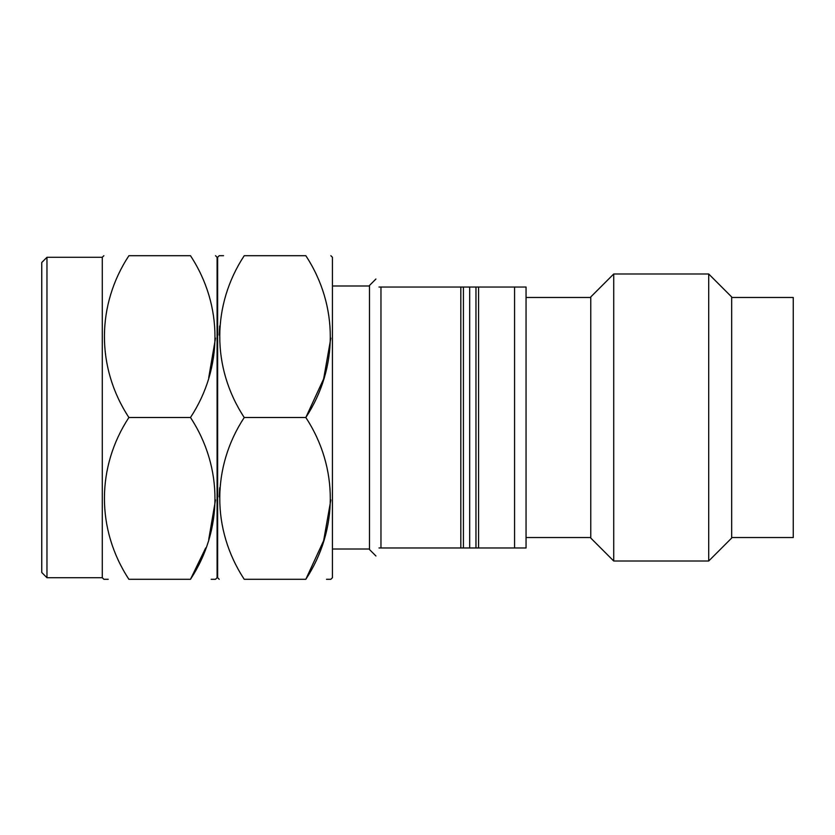 <?xml version="1.0" encoding="UTF-8"?>
<svg xmlns="http://www.w3.org/2000/svg" width="835" height="835" viewBox="0 0 835 835"><rect width="100%" height="100%" fill="white"/><g stroke="black" fill="none" stroke-linecap="round" stroke-linejoin="round"><path stroke-width="1.25" d="M46.969 577.716L41.75 572.497L41.75 262.503L46.969 257.284L46.969 577.716L102.287 577.716L102.287 257.284L103.874 255.698M708.706 273.984L731.669 296.947L731.669 538.053L708.706 561.016L708.706 273.984L613.725 273.984L613.725 561.016L590.762 538.053L590.762 296.947L613.725 273.984M205.692 547.969L190.484 579.302C223.112 579.302 223.112 579.302 190.484 579.302L128.903 579.302C96.275 579.302 96.275 579.302 128.903 579.302C95.994 529.15 96.547 466.713 128.903 417.5C95.994 367.348 96.547 304.911 128.903 255.698C96.275 255.698 96.275 255.698 128.903 255.698L190.484 255.698C223.112 255.698 223.112 255.698 190.484 255.698C223.394 305.85 222.841 368.287 190.484 417.5L128.903 417.5M102.287 577.716L103.874 579.302L108.226 579.302M211.161 579.302L215.513 579.302L217.1 577.716L217.1 257.284L215.513 255.698M190.484 579.302C222.841 530.089 223.394 467.652 190.484 417.5M215.503 499.925L208.75 539.337M219.208 579.302L217.622 577.716L217.622 257.284L219.208 255.698L223.561 255.698M219.219 496.867L219.678 487.786M330.837 499.925L323.646 540.683L305.819 579.302C338.446 579.302 338.446 579.302 305.819 579.302L244.237 579.302C211.61 579.302 211.61 579.302 244.237 579.302C211.61 579.302 211.61 579.302 244.237 579.302C211.328 529.15 211.881 466.713 244.237 417.5L305.819 417.5C338.175 368.287 338.728 305.85 305.819 255.698C338.446 255.698 338.446 255.698 305.819 255.698L244.237 255.698C211.881 304.911 211.328 367.348 244.237 417.5M326.495 579.302L330.848 579.302L332.434 577.716L332.434 257.284L330.848 255.698M305.819 579.302C338.175 530.089 338.728 467.652 305.819 417.5L323.646 378.881L330.837 338.133M590.762 297.469L526.05 297.469M590.762 537.531L526.05 537.531M731.669 297.469L793.25 297.469L793.25 537.531L731.669 537.531M375.938 555.985L369.488 549.534L369.488 285.466L375.938 279.015M380.969 547.969L378.986 547.969C374.925 558.625 374.925 558.625 378.986 547.969L380.969 547.969L380.969 287.031L460.816 287.031L460.816 547.969L380.969 547.969M460.816 547.969L475.96 547.969L475.96 287.031L460.816 287.031M475.96 547.969L478.559 547.969L478.559 287.031L475.96 287.031M469.688 547.969L469.688 287.031M463.415 547.969L463.415 287.031M478.559 287.031L526.05 287.031L526.05 547.969L478.559 547.969M514.569 547.969L514.569 287.031M380.969 287.031L378.986 287.031C374.925 276.375 374.925 276.375 378.986 287.031M244.237 255.698C211.61 255.698 211.61 255.698 244.237 255.698M219.219 335.075L219.678 325.984M215.503 338.133L208.75 377.545M217.622 549.012L217.1 549.012M708.706 561.016L613.725 561.016M369.488 549.012L332.434 549.012M369.488 285.988L332.434 285.988M217.622 285.988L217.1 285.988M46.969 257.284L102.287 257.284"/></g></svg>
